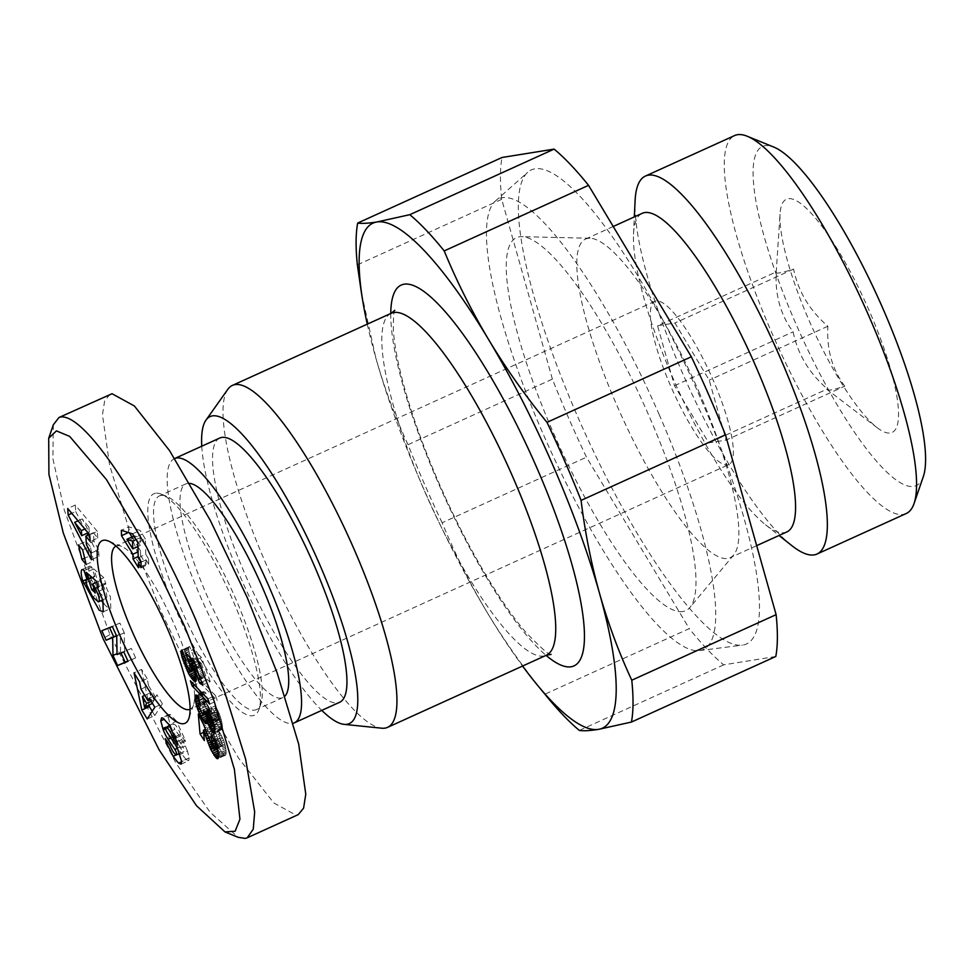 <?xml version="1.0" encoding="UTF-8"?>
<svg xmlns="http://www.w3.org/2000/svg" width="974" height="974" viewBox="0 0 974 974"><rect width="100%" height="100%" fill="white"/><g stroke="black" fill="none" stroke-linecap="round" stroke-linejoin="round"><path stroke-width="0.73" stroke-dasharray="4.87 3.65" d="M176.136 754.935L180.701 752.865L186.278 759.647L181.675 761.729M186.278 759.647L188.664 760.718L189.212 758.052L187.483 751.173L179.922 754.606M165.458 727.931L173.019 724.498C174.882 723.426 177.402 726.701 180.58 734.323L180.933 735.772L185.523 741.287L185.206 739.996L176.513 721.162L168.952 724.595M179.508 753.511L184.22 751.368C182.016 750.844 179.813 747.691 177.609 741.908L172.8 735.2L173.603 738.462L180.701 752.865M103.828 603.734L106.714 606.753L110.817 608.397L110.403 596.782L104.559 583.438L97.997 586.421M104.559 583.438L105.886 584.01L103.828 577.643L93.784 568.95L99.372 586.287L102.94 589.367L100.115 580.614L96.633 582.196M100.115 580.614L102.927 584.899L97.315 587.456M102.927 584.899L105.898 591.815C107.103 595.613 107.116 597.817 105.91 598.426L98.35 601.871M102.733 599.887L106.081 598.377L100.091 593.324L92.53 596.758M100.091 593.324L94.417 581.661L93.504 577.412L85.943 580.845M53.339 424.761L52.876 458.62L64.284 510.084L109.952 634.598L176.087 763.36L210.092 812.243L238.204 837.311M115.991 546.097A89.608 20.612 65.6 0 1 116.016 546.085A89.608 20.612 65.6 0 1 117.27 545.708A89.608 20.612 65.6 0 1 121.507 546.377A89.608 20.612 65.6 0 1 174.139 624.285A89.608 20.612 65.6 0 1 193.522 704.92A89.608 20.612 65.6 0 1 190.137 709.255A89.608 20.612 65.6 0 1 190.113 709.267L728.905 464.525A89.608 20.612 -114.4 0 0 712.907 379.556A89.608 20.612 -114.4 0 0 654.784 301.356A89.608 20.612 -114.4 0 0 670.794 386.325A89.608 20.612 -114.4 0 0 728.905 464.525M844.762 386.191C832.234 369.426 826.597 349.447 827.863 326.253C809.577 310.414 798.156 291.36 793.603 269.104C780.88 273.183 775.085 274.108 776.241 271.892L657.584 325.791L674.483 385.728L708.743 442.878L726.105 440.09L844.762 386.191C832.076 390.257 826.281 391.195 827.389 388.979C809.102 373.152 797.682 354.098 793.128 331.842C780.6 315.077 774.975 295.098 776.241 271.892L780.077 213.598A128.008 29.451 -114.4 0 0 809.224 320.799A128.008 29.451 -114.4 0 0 877.428 427.903A128.008 29.451 -114.4 0 0 869.38 311.12A128.008 29.451 -114.4 0 0 780.077 213.598M923.352 476.505A186.217 42.844 65.6 0 1 795.539 322.991A186.217 42.844 65.6 0 1 773.697 147.037M906.234 513.517A207.547 47.75 65.6 0 1 771.627 332.39A207.547 47.75 65.6 0 1 734.566 135.581M161.014 495.437A117.343 26.992 -114.4 0 0 159.371 495.924A117.343 26.992 -114.4 0 0 181.809 610.564A117.343 26.992 -114.4 0 0 254.786 710.095A117.343 26.992 -114.4 0 0 256.43 709.608A117.343 26.992 -114.4 0 0 260.862 703.934A117.343 26.992 -114.4 0 0 232.482 591.595A117.343 26.992 -114.4 0 0 166.554 496.314A117.343 26.992 -114.4 0 0 161.014 495.437M155.523 493.246A121.616 27.978 -114.4 0 0 175.539 609.079A121.616 27.978 -114.4 0 0 252.716 715.72A121.616 27.978 -114.4 0 0 259.011 709.328A121.616 27.978 -114.4 0 0 229.596 592.91A121.616 27.978 -114.4 0 0 161.27 494.159A121.616 27.978 -114.4 0 0 155.523 493.246M791.728 545.55A207.547 47.75 65.6 0 1 682.433 372.896A207.547 47.75 65.6 0 1 635.097 200.741M189.857 483.408A117.343 26.992 -114.4 0 0 187.471 483.408A117.343 26.992 -114.4 0 0 185.839 483.908A117.343 26.992 -114.4 0 0 208.278 598.547A117.343 26.992 -114.4 0 0 281.255 698.066A117.343 26.992 -114.4 0 0 282.898 697.579A117.343 26.992 -114.4 0 0 285.017 696.045M786.882 531.926A174.955 40.251 65.6 0 1 765.54 524.767A174.955 40.251 65.6 0 1 673.424 379.239A174.955 40.251 65.6 0 1 633.514 234.125A174.955 40.251 65.6 0 1 642.183 213.343M698.93 391.779A174.955 40.251 65.6 0 1 733.775 554.876A174.955 40.251 65.6 0 1 730.171 557.676A174.955 40.251 65.6 0 1 727.736 558.419A174.955 40.251 65.6 0 1 616.712 405.001A174.955 40.251 65.6 0 1 585.471 239.105A174.955 40.251 65.6 0 1 587.906 238.374A174.955 40.251 65.6 0 1 589.952 238.24A174.955 40.251 65.6 0 1 698.93 391.779M219.734 438.044A145.077 33.372 -114.4 0 0 247.481 579.786A145.077 33.372 -114.4 0 0 337.71 702.826A145.077 33.372 -114.4 0 0 339.743 702.23M174.37 458.657L174.687 458.511A145.077 33.372 -114.4 0 0 174.37 458.657A145.077 33.372 -114.4 0 0 202.105 600.386A145.077 33.372 -114.4 0 0 292.346 723.439A145.077 33.372 -114.4 0 0 293.259 723.244M682.957 611.489A204.82 47.117 65.6 0 1 552.976 431.896A204.82 47.117 65.6 0 1 519.264 236.816A204.82 47.117 65.6 0 1 521.65 236.658A204.82 47.117 65.6 0 1 644.009 404.673A204.82 47.117 65.6 0 1 690.03 607.35A204.82 47.117 65.6 0 1 682.957 611.489M201.764 446.202A168.551 38.777 -114.4 0 0 240.128 576.498A168.551 38.777 -114.4 0 0 321.773 710.387M227.794 389.344A187.751 43.197 -114.4 0 0 265.865 563.483A187.751 43.197 -114.4 0 0 381.711 728.199M700.087 397.149A260.289 59.877 -114.4 0 0 527.677 172.349A260.289 59.877 -114.4 0 0 577.74 416.811A260.289 59.877 -114.4 0 0 742.431 645.129A260.289 59.877 -114.4 0 0 700.087 397.149M659.276 414.802A247.493 56.93 -114.4 0 0 495.34 201.058A247.493 56.93 -114.4 0 0 542.944 433.503A247.493 56.93 -114.4 0 0 699.527 650.595A247.493 56.93 -114.4 0 0 659.276 414.802M442.135 522.746A298.689 68.716 65.6 0 1 424.372 483.834A298.689 68.716 65.6 0 1 408.033 444.692L552.392 379.13A298.689 68.716 -114.4 0 0 568.719 418.272A298.689 68.716 -114.4 0 0 586.494 457.183L689.275 628.62L544.929 694.194C523.379 667.799 503.96 640.259 486.647 611.599C469.529 582.842 454.7 553.232 442.135 522.746L586.494 457.183M657.584 325.791L674.958 323.003L709.218 380.14L726.105 440.09M827.863 326.253L709.218 380.14M116.527 635.827L120.216 634.147L120.569 652.02L117.038 653.627M120.569 652.02L120.995 652.97M127.886 660.993L135.605 657.9L128.044 661.334M135.605 657.9L131.332 648.428L123.771 651.862M131.332 648.428L117.063 654.552M124.623 651.119L124.27 632.783L116.71 636.217M124.27 632.783L119.887 623.08L112.327 626.526M119.887 623.08L101.844 630.726M116.454 635.657L120.216 634.147M187.483 751.173L185.316 745.974A13.49 3.105 -114.4 0 0 181.809 739.631L174.943 729.331L167.37 732.777M169.476 725.386L173.311 723.645L173.019 724.498A3.592 0.828 -114.4 0 0 174.943 729.331M180.933 735.772L175.917 738.049M185.523 741.287L177.962 744.733M176.513 721.162L170.401 714.563L162.828 717.996M170.401 714.563L169.135 714.453L168.319 717.363L164.363 719.165M168.319 717.363L170.304 725.143L165.543 727.298M170.304 725.143L170.827 726.507A13.49 3.105 -114.4 0 0 175.661 735.918L182.394 745.999L177.244 748.336M179.533 753.559L184.22 751.368A3.592 0.828 -114.4 0 0 182.394 745.999M177.292 740.593L169.732 744.039M172.8 735.2L165.239 738.633M173.104 736.466L166.091 739.656M84.202 570.63L91.763 567.197L83.959 570.423M91.519 566.99A16.631 3.823 -114.4 0 0 89.425 566.259A16.631 3.823 -114.4 0 0 89.279 566.344L82.023 569.632M89.279 566.344C88.317 568.487 88.707 572.237 90.424 577.594L86.954 579.165M90.424 577.594L101.381 600.508M105.886 584.01L98.325 587.444M103.828 577.643L96.268 581.076M93.784 568.95L86.223 572.383M99.372 586.287L94.052 588.698M102.94 589.367L95.379 592.801M94.77 576.571L87.222 580.017L94.77 576.571A6.745 1.546 -114.4 0 0 93.833 576.206A6.745 1.546 -114.4 0 0 93.504 577.412M94.782 576.584L91.763 567.197M149.339 698.175L156.899 694.742L155.572 697.311L150.276 699.709M155.572 697.311L148.559 685.708L140.999 689.142M148.559 685.708L147.171 678.61L139.611 682.044M147.171 678.61L141.607 669.406L134.047 672.839M141.607 669.406L149.107 705.286M152.212 711.264L154.781 715.525L147.22 718.958M154.781 715.525L162.378 703.812L154.817 707.246M162.378 703.812L156.899 694.742M90.972 553.183L98.532 549.75L93.967 541.118L86.406 544.551M93.967 541.118L93.394 532.693L89.462 534.482M93.394 532.693L97.741 538.05L90.18 541.483M97.741 538.05L97.29 531.366L89.73 534.799M97.29 531.366L75.278 505.056L67.717 508.489M75.278 505.056L75.716 511.545L71.772 513.335M87.977 535.152L98.983 556.337L91.422 559.77M75.716 511.545L87.003 533.277M98.983 556.337L98.532 549.75M86.162 564.518L93.723 561.085L90.217 546.451L82.656 549.884M90.217 546.451L85.992 541.374L78.431 544.807M85.992 541.374L89.498 556.008L84.653 558.212M89.498 556.008L93.723 561.085M218.541 756.335L223.363 754.144L224.178 754.899L218.468 757.492M224.178 754.899L218.432 757.626M224.3 754.972L218.176 758.381M224.957 755.288L217.908 758.685M225.469 755.252L218.273 758.259M225.834 754.826L218.346 758.076M225.907 754.631L218.48 757.382M226.041 753.949L226.102 753.024L218.541 756.457M226.102 753.024L226.09 751.818L218.529 755.252M226.09 751.818L225.98 750.37L218.419 753.803M225.98 750.37L218.383 753.438M225.944 750.004L225.761 748.458L218.2 751.891M225.761 748.458L225.518 746.961L217.957 750.394M225.518 746.961L225.213 745.512L217.652 748.945L219.393 748.129L220.343 749.87L218.042 750.917M225.213 745.512L224.86 744.148L217.299 747.582M224.86 744.148L217.251 747.423M224.811 743.978L224.203 742.078L216.642 745.512M224.203 742.078L223.509 740.179L215.936 743.612M223.509 740.179L222.693 738.268L215.132 741.701M222.693 738.268L222.145 737.123L214.584 740.557M222.145 737.123L221.268 735.37L213.708 738.803M221.268 735.37L220.246 733.495L212.685 736.928M220.246 733.495L219.089 731.498L211.528 734.932M219.089 731.498L219.247 737.452L214.183 739.753M219.247 737.452L219.832 738.45L214.694 740.788M219.832 738.45L220.867 740.374L215.583 742.772M220.867 740.374L221.585 741.981L216.228 744.404M221.585 741.981L222.109 743.503L216.776 745.926M222.109 743.503L222.401 745.013L217.226 747.362M222.401 745.013L222.376 745.828L217.421 748.081M222.376 745.828L217.446 748.154M221.975 746.096L213.903 749.213M221.463 745.767L220.562 744.599L213.002 748.032M220.562 744.599L219.783 743.259L212.222 746.693M219.783 743.259L218.809 741.202L211.248 744.647M218.809 741.202L218.273 739.96L210.713 743.393M218.273 739.96L217.604 738.231L210.043 741.664M217.604 738.231L216.8 736.088L209.24 739.522M216.8 736.088L215.851 733.471L208.29 736.904M215.851 733.471L208.217 736.673M215.778 733.239L214.889 730.78L207.328 734.213M214.889 730.78L214.037 728.491L206.476 731.924M214.037 728.491L213.245 726.361L205.684 729.794M213.245 726.361L212.478 724.413L204.917 727.846M212.478 724.413L211.76 722.635L204.199 726.068M211.76 722.635L211.078 721.016L203.517 724.449M211.078 721.016L210.433 719.555L202.872 722.988M210.433 719.555L209.714 718.008L202.154 721.442M209.714 718.008L208.777 716.06L201.216 719.494M208.777 716.06L207.815 714.186L200.254 717.619M207.815 714.186L206.829 712.384L199.268 715.829M206.829 712.384L205.855 710.703L198.294 714.149M205.855 710.703L207.62 730.512L203.615 732.326M207.62 730.512L211.906 737.099L204.345 740.544M211.906 737.099L210.993 726.799L205.49 729.307M210.993 726.799L211.589 728.333L206.074 730.841M211.589 728.333L212.271 730.147L206.744 732.655M212.271 730.147L212.539 730.877L207.024 733.385M212.539 730.877L213.184 732.679L207.681 735.187M213.184 732.679L214.037 735.163L208.558 737.647M214.037 735.163L208.643 737.866M214.11 735.382L214.962 737.732L209.495 740.216M214.962 737.732L215.753 739.863L210.299 742.334M215.753 739.863L216.508 741.811L211.09 744.27M216.508 741.811L217.226 743.564L211.882 745.987M217.226 743.564L217.908 745.11L212.673 747.484M217.908 745.11L218.419 746.206L213.355 748.507M218.419 746.206L219.393 748.129M220.343 749.87L221.329 751.465L218.31 752.841M221.329 751.465L218.346 753.121M221.475 751.697L222.462 753.085L218.493 754.874M222.462 753.085L223.363 754.144M209.69 704.092L217.251 700.659L215.388 695.473L207.827 698.906M215.388 695.473L197.905 677.38L190.344 680.814M197.905 677.38L199.755 682.518L194.362 684.978M199.755 682.518L217.251 700.659M132.501 533.849L140.061 530.416L128.921 526.849L121.36 530.282M128.921 526.849L128.434 532.547M137.918 546.67L140.451 550.797L138.065 551.881M129.067 532.267L129.445 532.875M131.977 536.991L137.845 546.536M140.451 550.797L140.585 555.448L138.186 556.531M140.585 555.448L146.051 564.336L138.491 567.769M146.051 564.336L145.917 559.697L140.828 562.01M145.917 559.697L148.681 564.189L141.12 567.623M148.681 564.189L148.547 558.808L140.987 562.241M148.547 558.808L145.783 554.316L138.223 557.749M145.783 554.316L145.37 539.048L137.809 542.481M145.37 539.048L140.061 530.416M186.265 660.494L193.826 657.06L189.699 646.517L182.138 649.962M189.699 646.517L181.907 650.011M189.467 646.578L182.162 650.011M189.041 646.882L182.284 650.315M188.761 647.369L182.321 650.425M188.725 647.515L188.615 648.392L182.601 651.119M188.615 648.392L188.676 649.585L183.002 652.154M188.676 649.585L183.234 652.738M188.749 650.23L189.029 651.703L183.757 654.102M189.029 651.703L189.492 653.493L184.427 655.794M189.492 653.493L184.549 656.111M189.577 653.822L190.076 655.478L185.17 657.706M190.076 655.478L190.709 657.389L185.9 659.568M190.709 657.389L191.464 659.52L185.608 662.174M191.464 659.52L191.805 660.469L185.827 663.184M191.805 660.469L192.633 662.637L186.618 665.364M192.633 662.637L193.449 664.621L187.556 667.3M193.449 664.621L194.276 666.472L188.639 669.028M194.276 666.472L195.08 668.188L190.027 670.477M195.08 668.188L195.798 669.576L193.887 670.441M195.798 669.576L196.772 671.329L194.569 672.328M196.772 671.329L197.771 672.924L195.153 674.118M197.771 672.924L198.757 674.349L195.64 675.773M198.757 674.349L199.427 675.238L195.908 676.833M199.427 675.238L200.352 676.309L196.164 678.221M200.352 676.309L201.18 677.137L196.261 679.377M201.18 677.137L201.935 677.721L196.237 680.302M201.935 677.721L196.066 680.972M202.568 678.014L195.567 681.508M203.128 678.062L195.969 681.24M203.529 677.794L196.2 680.631M203.761 677.186L203.846 676.285L196.285 679.718M203.846 676.285L196.285 679.56M203.846 676.126L203.761 674.97L196.2 678.403M203.761 674.97L203.505 673.582L195.944 677.015M203.505 673.582L203.116 671.999L195.555 675.432M203.116 671.999L202.568 670.173L195.007 673.606M202.568 670.173L201.874 668.164L194.313 671.597M201.874 668.164L201.375 666.813L193.814 670.246M201.375 666.813L200.547 664.792L192.986 668.225M200.547 664.792L199.828 663.16L192.268 666.593M199.828 663.16L198.879 661.151L194.715 663.051M198.879 661.151L201.265 663.331L195.725 665.851M201.265 663.331L207.145 679.645L201.606 682.165M207.145 679.645L210.189 681.569L202.629 685.002M210.189 681.569L201.508 657.474L193.948 660.908M201.508 657.474L192.974 649.597L185.401 653.03M192.974 649.597L195.616 657.949L192.341 659.435M195.616 657.949L196.224 658.972L193.29 660.311M196.224 658.972L197.138 660.652L194.313 661.93M197.138 660.652L197.649 661.723L191.33 664.597M197.649 661.723L198.428 663.659L192.219 666.484M198.428 663.659L192.377 666.849M198.562 664.037L199.073 665.79L193.108 668.505M199.073 665.79L199.207 667.02L193.546 669.588M199.207 667.02L193.668 669.893M199.098 667.421L191.087 671.025M198.647 667.58L190.344 670.709M197.905 667.275L197.308 666.837L189.747 670.27M197.308 666.837L196.444 665.936L188.883 669.369M196.444 665.936L195.616 664.767L188.055 668.213M195.616 664.767L187.921 667.981M195.482 664.548L194.532 662.795L186.971 666.228M194.532 662.795L193.741 660.871L186.18 664.317M193.741 660.871L193.242 659.264L185.681 662.697M193.242 659.264L193.047 657.9L185.486 661.334M193.047 657.9L185.498 661.163M193.059 657.73L186.204 660.348M200.644 705.383L208.217 701.937L206.098 693.208L198.538 696.641M206.098 693.208L198.246 696.361M205.806 692.928L204.966 692.21L197.405 695.643M204.966 692.21L204.26 691.759L196.699 695.192M204.26 691.759L195.579 695.107M203.14 691.674L196.298 695.059M202.799 692.112L197.04 695.412M202.616 692.891L197.125 695.46M202.604 692.977L202.592 693.853L197.832 696.008M202.592 693.853L202.665 694.973L198.586 696.824M202.665 694.973L202.848 696.41L198.915 698.188M202.848 696.41L203.14 698.139L199.317 699.88M203.14 698.139L203.274 698.857L199.487 700.574M203.274 698.857L203.651 700.598L199.901 702.303M203.651 700.598L204.077 702.303L198.562 704.811M204.077 702.303L204.577 703.971L198.891 706.552M204.577 703.971L205.1 705.578L199.439 708.159M205.1 705.578L205.465 706.576L199.828 709.133M205.465 706.576L206.245 708.524L200.778 710.996M206.245 708.524L207.097 710.448L201.922 712.798M207.097 710.448L208.046 712.359L203.432 714.453M208.046 712.359L208.387 712.992L206.135 714.015M208.387 712.992L209.386 714.782L207.072 715.829M209.386 714.782L210.384 716.401L207.511 717.704M210.384 716.401L211.346 717.801L208.095 719.287M211.346 717.801L211.723 718.313L208.339 719.859M211.723 718.313L212.649 719.396L207.048 721.941M212.649 719.396L213.403 720.017L206.999 722.927M213.403 720.017L206.963 723.037M213.513 720.066L206.537 723.633M214.097 720.188L206.914 723.256M214.475 719.823L207.036 722.745M214.597 719.311L214.621 718.142L208.801 720.784M214.621 718.142L215.205 719.689L209.617 722.221M215.205 719.689L216.021 721.661L213.525 722.793M216.021 721.661L216.873 723.463L214.012 724.766M216.873 723.463L217.239 724.193L214.183 725.569M217.239 724.193L218.213 725.898L214.548 727.554M218.213 725.898L219.199 727.371L214.816 729.368M219.199 727.371L214.828 729.502M219.272 727.481L220.185 728.601L214.95 730.987M220.185 728.601L220.964 729.307L214.901 732.058L222.462 728.649L222.522 727.785L214.962 731.218M220.964 729.307L214.682 732.74M221.609 729.599L214.548 732.923M222.109 729.489L214.73 732.667M222.522 727.785L222.449 726.58L214.889 730.013M222.449 726.58L222.279 725.094L214.718 728.54M222.279 725.094L221.975 723.317L214.414 726.75M221.975 723.317L214.329 726.263M221.889 722.83L221.512 721.04L213.951 724.473M221.512 721.04L221.061 719.262L213.501 722.696M221.061 719.262L220.574 717.57L213.014 721.016M220.574 717.57L220.014 715.89L212.454 719.323M220.014 715.89L219.393 714.234L211.833 717.668M219.393 714.234L219.004 713.272L211.443 716.706M219.004 713.272L218.176 711.397L210.603 714.831M218.176 711.397L217.263 709.547L209.702 712.98M217.263 709.547L216.277 707.708L208.716 711.142M216.277 707.708L215.217 705.894L207.657 709.328M215.217 705.894L215.717 712.128L210.457 714.514M215.717 712.128L210.64 714.916M215.96 712.493L217.044 714.307L211.492 716.827M217.044 714.307L217.835 715.89L212.137 718.483M217.835 715.89L218.334 717.168L212.6 719.774M218.334 717.168L218.797 718.885L213.136 721.454M218.797 718.885L218.882 719.689L213.355 722.197M218.882 719.689L213.489 722.659M218.675 720.31L210.81 723.67M218.371 720.236L217.494 719.275L209.921 722.708M217.494 719.275L216.715 718.069L209.154 721.503M216.715 718.069L215.79 716.207L208.229 719.64M215.79 716.207L215.12 714.453L207.559 717.899M215.12 714.453L214.682 712.761L207.121 716.194M214.682 712.761L214.548 711.811L206.987 715.245M214.548 711.811L210.834 706.479L203.274 709.924M210.834 706.479L211.273 708.001L204.187 711.215M211.273 708.001L211.602 709.413L205.015 712.408M211.602 709.413L205.1 712.542M211.626 709.571L211.711 710.776L205.757 713.492M211.711 710.776L205.928 713.723M211.407 711.227L203.724 714.66M211.297 711.215L210.615 710.752L203.055 714.186M210.615 710.752L209.629 709.559L202.068 712.992M209.629 709.559L201.764 712.566M209.325 709.133L208.326 707.538L200.766 710.971M208.326 707.538L207.438 705.809L199.877 709.242M207.438 705.809L199.84 709.169M207.401 705.724L206.646 703.812L199.086 707.258M206.646 703.812L206.196 702.144L198.635 705.578M206.196 702.144L206.098 701.061L198.538 704.494M206.098 701.061L200.157 703.338M206.354 700.513L200.169 703.386M206.537 700.489L207.194 700.915L200.327 704.032M207.194 700.915L208.217 701.937M877.428 427.903L827.547 389.892L827.389 388.979L708.743 442.878M793.603 269.104L674.958 323.003M152.127 703.922L149.984 692.989L154.196 699.953L152.443 703.313M88.926 527.19L89.267 532.242L82.218 518.935L88.926 527.19L84.896 529.016M140.11 537.685L140.317 545.416L134.449 535.87L140.11 537.685L136.007 539.547M110.001 394.336L104.644 400.838L102.465 414.766L109.563 464.89L131.113 536.114L161.002 611.416L197.917 688.508L238.74 758.405L273.864 802.99L296.193 815.238L298.239 814.629M674.483 385.728L793.128 331.842M151.226 701.292L154.196 699.953M144.761 695.363L149.984 692.989M88.05 532.802L89.267 532.242M82.218 518.935L78.042 520.834M137.918 546.499L140.317 545.416M775.803 656.476L723.694 664.852A298.689 68.716 65.6 0 1 689.275 628.62M552.392 379.13L501.707 199.305A298.689 68.716 65.6 0 1 502.036 157.484M501.707 199.305L357.361 264.879M408.033 444.692C395.14 416.909 384.401 387.981 375.818 357.908L361.33 292.224M723.694 664.852L579.347 730.427M547.863 697.798A298.689 68.716 65.6 0 1 544.929 694.194M367.271 324.159A277.359 63.809 -114.4 0 0 375.818 357.908A277.359 63.809 -114.4 0 0 486.647 611.599A277.359 63.809 -114.4 0 0 522.575 666.046M189.187 757.894L181.627 761.327M109.952 634.598L103.013 638.494M391.134 313.324A187.751 43.197 -114.4 0 0 424.652 491.359A187.751 43.197 -114.4 0 0 546.426 655.21M390.757 313.494A209.081 48.103 -114.4 0 0 438.543 483.579A209.081 48.103 -114.4 0 0 546.061 655.368M185.316 745.974L177.755 749.408M181.809 739.631L174.249 743.065M180.58 734.323L175.369 736.685M185.243 740.143L177.682 743.576M170.827 726.507L165.629 728.869M175.661 735.918L170.913 738.073M177.609 741.908L170.048 745.341M91.264 580.224L86.175 582.525M654.784 301.356L116.016 546.085M121.507 546.377L108.297 540.996M193.522 704.92L188.883 718.41M185.839 483.908L159.371 495.924M765.54 524.767L779.042 535.481M756.676 545.647L730.171 557.676M495.34 201.058L527.677 172.349M551.15 654.406C550.103 656.062 541.678 648.684 525.863 632.296C499.65 602.249 465.292 543.809 439.189 483.628C424.384 449.598 412.83 417.736 404.514 388.017C397.806 363.582 394.08 343.883 393.338 328.944C393.338 316.66 393.837 310.45 394.835 310.292M181.103 764.152L188.664 760.718M169.135 714.453L161.574 717.887M81.865 569.693L89.425 566.259M103.256 611.83L110.817 608.397M87.003 579.311L93.833 576.206M166.554 496.314L161.27 494.159M260.862 703.934L259.011 709.328M282.898 697.579L256.43 709.608M633.514 234.125L634.33 216.91M613.23 226.492L585.471 239.105M589.952 238.24L521.65 236.658M733.775 554.876L690.03 607.35M699.527 650.595L742.431 645.129"/><path stroke-width="1.46" d="M181.675 761.729L178.717 763.08L177.451 761.863L173.141 756.299L176.136 754.935M173.141 756.299L166.043 741.896L165.239 738.633L170.048 745.341C172.252 751.124 174.456 754.278 176.659 754.813A3.592 0.828 -114.4 0 0 174.833 749.432L168.1 739.351A13.49 3.105 65.6 0 1 163.267 729.94L160.759 720.809L161.574 717.887L162.828 717.996L168.952 724.595L177.645 743.43L177.962 744.733L173.372 739.205L173.019 737.756C169.841 730.135 167.321 726.86 165.458 727.931A3.592 0.828 -114.4 0 0 167.37 732.777L174.249 743.065A13.49 3.105 65.6 0 1 177.755 749.408L181.639 761.485L181.103 764.152L178.717 763.08M97.997 586.421L96.998 586.872L102.842 600.215L103.256 611.83L99.153 610.187L82.863 581.028C81.146 575.683 80.757 571.921 81.706 569.778A16.631 3.823 65.6 0 1 81.865 569.693A16.631 3.823 65.6 0 1 83.959 570.423L87.197 580.005A6.745 1.546 -114.4 0 0 86.272 579.64A6.745 1.546 -114.4 0 0 85.943 580.845L86.856 585.106L92.53 596.758L98.35 601.871L102.733 599.887M96.633 582.196L92.554 584.047L95.379 592.801L91.812 589.72L86.223 572.383L96.268 581.076L98.325 587.444L96.998 586.872M97.315 587.456L95.367 588.333L92.554 584.047M98.35 601.871C99.555 601.25 99.543 599.047 98.337 595.248L95.367 588.333M224.994 831.93L238.204 837.311L245.156 838.419L247.201 837.81L253.252 829.191L254.677 811.902L245.618 759.087L224.848 692.563L196.2 620.73C154.915 524.682 89.45 414.717 60.997 416.909L58.964 417.529L53.339 424.761L48.7 438.251L48.919 474.326L63.286 532.997L103.013 638.494L159.139 749.883L196.517 805.766L224.994 831.93L235.124 831.236L239.945 819.171L234.381 769.326L213.976 700.635L184.244 625.43L146.721 547.461L106.361 479.452L69.653 436.389L56.419 430.885L48.7 438.251M190.113 709.267A89.608 20.612 65.6 0 1 188.883 709.632A89.608 20.612 65.6 0 1 132.026 631.055A89.608 20.612 65.6 0 1 115.991 546.097M103.561 540.241A100.273 23.072 65.6 0 1 108.297 540.996A100.273 23.072 65.6 0 1 164.63 622.423A100.273 23.072 65.6 0 1 188.883 718.41A100.273 23.072 65.6 0 1 183.696 723.682A100.273 23.072 65.6 0 1 120.058 635.754A100.273 23.072 65.6 0 1 103.561 540.241M634.33 216.91L635.097 200.741A207.547 47.75 65.6 0 1 645.372 176.087L734.566 135.581A207.547 47.75 65.6 0 1 747.265 136.263L773.697 147.037A186.217 42.844 65.6 0 1 883.065 308.928A186.217 42.844 65.6 0 1 923.352 476.505L914.075 503.497A207.547 47.75 65.6 0 1 906.234 513.517L817.052 554.023A207.547 47.75 65.6 0 1 791.728 545.55L779.042 535.481M747.265 136.263A207.547 47.75 65.6 0 1 869.173 316.708A207.547 47.75 65.6 0 1 914.075 503.497M645.372 176.087A207.547 47.75 65.6 0 1 779.991 357.214A207.547 47.75 65.6 0 1 817.052 554.023M613.23 226.492L642.183 213.343A174.955 40.251 65.6 0 1 755.654 366.029A174.955 40.251 65.6 0 1 786.882 531.926L756.676 545.647M294.367 722.83L339.743 702.23A145.077 33.372 -114.4 0 0 311.997 560.488A145.077 33.372 -114.4 0 0 221.768 437.436A145.077 33.372 -114.4 0 0 219.734 438.044L174.687 458.511A145.077 33.372 -114.4 0 1 176.391 458.048A145.077 33.372 -114.4 0 1 266.62 581.101A145.077 33.372 -114.4 0 1 294.367 722.83A145.077 33.372 -114.4 0 1 293.259 723.244M321.773 710.387A168.551 38.777 -114.4 0 0 344.126 724.364A168.551 38.777 -114.4 0 0 319.35 563.763A168.551 38.777 -114.4 0 0 205.952 420.171A168.551 38.777 -114.4 0 0 201.764 446.202M344.126 724.364L381.711 728.199A187.751 43.197 -114.4 0 0 387.628 727.334A187.751 43.197 -114.4 0 0 354.11 549.299A187.751 43.197 -114.4 0 0 232.336 385.448A187.751 43.197 -114.4 0 0 227.794 389.344L205.952 420.171M552.867 465.195A277.359 63.809 -114.4 0 0 488.717 339.756C506.017 368.428 525.449 395.955 546.986 422.351A298.689 68.716 65.6 0 1 564.762 461.262A298.689 68.716 65.6 0 1 581.088 500.405C584.997 532.279 591.157 563.289 599.546 593.446C608.129 623.518 618.867 652.446 631.773 680.229A298.689 68.716 65.6 0 1 631.444 722.051L598.511 729.368C589.879 730.731 583.487 731.084 579.347 730.427A298.689 68.716 65.6 0 1 547.863 697.798L537.173 684.832A277.359 63.809 -114.4 0 0 598.511 729.368A277.359 63.809 -114.4 0 0 599.546 593.446A277.359 63.809 -114.4 0 0 552.867 465.195M117.562 665.546L113.008 655.453L112.655 637.58L106.117 640.21L101.844 630.726L112.327 626.526L116.71 636.217L117.063 654.552L123.771 651.862L128.044 661.334L117.562 665.546L127.886 660.993M179.533 753.559L176.513 754.935L179.508 753.511M169.476 725.386L165.458 727.931M140.999 689.142L147.999 700.744L149.339 698.175L154.817 707.246L147.22 718.958L141.827 710.022L134.047 672.839L139.611 682.044L140.999 689.142M85.834 536.126L86.406 544.551L90.972 553.183L91.422 559.77L68.156 514.978L67.717 508.489L89.73 534.799L90.18 541.483L85.834 536.126L89.462 534.482M78.431 544.807L82.656 549.884L86.162 564.518L81.938 559.441L78.431 544.807M216.727 758.405L210.859 749.639L203.432 730.232L204.345 740.544L200.06 733.946L198.294 714.149L203.517 724.449L213.002 748.032L214.414 749.53L214.84 748.446L211.687 740.885L211.528 734.932L215.132 741.701L218.419 753.803L218.346 758.076L216.727 758.405L218.432 757.626M190.344 680.814L207.827 698.906L209.69 704.092L192.195 685.952L190.344 680.814M121.507 535.7L121.36 530.282L132.501 533.849L137.809 542.481L138.223 557.749L140.987 562.241L141.12 567.623L138.357 563.13L138.491 567.769L133.024 558.881L132.89 554.23L121.507 535.7L128.434 532.547M181.907 650.011L186.265 660.494L185.486 661.334L186.18 664.317L189.747 670.27L191.537 670.867L191.513 669.223L185.401 653.03L193.948 660.908L202.629 685.002L199.585 683.078L193.704 666.764L191.318 664.585L195.007 673.606L196.2 680.631L195.567 681.508L193.619 680.57L189.212 674.763L182.016 657.255L181.054 651.825L181.907 650.011M198.246 696.361L200.644 705.383L198.976 703.922L198.635 705.578L201.764 712.566L203.724 714.66L204.15 714.21L203.274 709.924L206.987 715.245L208.229 719.64L210.81 723.67L210.774 720.602L208.144 715.561L207.657 709.328L211.443 716.706L214.329 726.263L214.548 732.923L212.624 732.034L210.652 729.331L207.06 721.576L206.537 723.633L204.163 721.746L199.536 713.881L196.517 705.736L195.104 698.407L195.579 695.107L198.246 696.361M112.655 637.58L116.527 635.827M117.038 653.627L113.008 655.453M120.995 652.97L125.122 662.113M109.563 627.633L113.678 636.777L106.117 640.21M113.678 636.777L116.454 635.657M175.917 738.049L173.372 739.205M164.363 719.165L160.759 720.809M165.543 727.298L162.743 728.576M86.954 579.165L82.863 581.028M101.381 600.508L103.828 603.734M94.052 588.698L91.812 589.72M150.276 699.709L147.999 700.744M149.107 705.286L149.387 706.588L141.827 710.022M149.387 706.588L152.212 711.264M71.772 513.335L68.156 514.978M87.003 533.277L87.977 535.152M84.653 558.212L81.938 559.441M215.802 757.589L218.541 756.335M218.468 757.492L216.605 758.332M218.176 758.381L217.397 758.734M214.183 739.753L211.687 740.885M214.694 740.788L212.271 741.896M215.583 742.772L213.294 743.807M216.228 744.404L214.012 745.414M216.776 745.926L214.548 746.936M217.226 747.362L214.84 748.446M217.421 748.081L214.816 749.262M217.446 748.154L214.414 749.53M203.615 732.326L200.06 733.946M205.49 729.307L203.432 730.232M206.074 730.841L204.029 731.766M206.744 732.655L204.698 733.58M207.024 733.385L204.978 734.323M207.681 735.187L205.624 736.125M208.558 737.647L206.476 738.596M208.643 737.866L206.549 738.816M209.495 740.216L207.401 741.165M210.299 742.334L208.18 743.296M211.09 744.27L208.947 745.244M211.882 745.987L209.666 746.997M212.673 747.484L210.347 748.543M213.355 748.507L210.859 749.639M217.64 748.921L211.821 751.563M218.042 750.917L212.782 753.304M218.31 752.841L213.769 754.899M218.346 753.121L213.915 755.13M218.493 754.874L214.889 756.518M194.362 684.978L192.195 685.952M138.065 551.881L132.89 554.23M129.445 532.875L131.977 536.991M138.186 556.531L133.024 558.881M140.828 562.01L138.357 563.13M182.162 650.011L181.481 650.315M182.284 650.315L181.201 650.802M182.321 650.425L181.164 650.949M182.601 651.119L181.054 651.825M183.002 652.154L181.115 653.018M183.234 652.738L181.188 653.664M183.757 654.102L181.468 655.137M184.427 655.794L181.931 656.926M184.549 656.111L182.016 657.255M185.17 657.706L182.515 658.911M185.9 659.568L183.149 660.822M185.608 662.174L183.903 662.953M185.827 663.184L184.244 663.915M186.618 665.364L185.072 666.07M187.556 667.3L185.888 668.054M188.639 669.028L186.704 669.905M190.027 670.477L187.519 671.622M193.887 670.441L188.238 673.01M194.569 672.328L189.212 674.763M195.153 674.118L190.198 676.358M195.64 675.773L191.196 677.782M195.908 676.833L191.866 678.671M196.164 678.221L192.791 679.742M196.261 679.377L193.619 680.57M196.237 680.302L194.374 681.155M196.066 680.972L195.007 681.447M194.715 663.051L190.088 665.157M195.725 665.851L193.704 666.764M201.606 682.165L199.585 683.078M192.341 659.435L188.055 661.383M193.29 660.311L188.664 662.405M194.313 661.93L189.577 664.085M192.219 666.484L190.867 667.093M192.377 666.849L191.001 667.47M193.108 668.505L191.513 669.223M193.546 669.588L191.647 670.453M193.668 669.893L191.537 670.867M196.298 695.059L195.238 695.546M197.04 695.412L195.056 696.325M197.125 695.46L195.043 696.41M197.832 696.008L195.031 697.287M198.586 696.824L195.104 698.407M198.915 698.188L195.287 699.843M199.317 699.88L195.579 701.584M199.487 700.574L195.713 702.291M199.901 702.303L196.091 704.032M198.562 704.811L196.517 705.736M198.891 706.552L197.004 707.404M199.439 708.159L197.539 709.011M199.828 709.133L197.905 710.009M200.778 710.996L198.684 711.957M201.922 712.798L199.536 713.881M203.432 714.453L200.486 715.793M206.135 714.015L200.827 716.426M207.072 715.829L201.825 718.215M207.511 717.704L202.811 719.847M208.095 719.287L203.785 721.247M208.339 719.859L204.163 721.746M207.048 721.941L205.088 722.83M206.999 722.927L205.843 723.451M206.963 723.037L205.94 723.512M208.801 720.784L207.06 721.576M209.617 722.221L207.645 723.122M213.525 722.793L208.46 725.094M214.012 724.766L209.313 726.908M214.183 725.569L209.678 727.627M214.548 727.554L210.652 729.331M214.816 729.368L211.638 730.817M214.828 729.502L211.711 730.914M214.95 730.987L212.624 732.034M214.901 732.058L213.403 732.74M214.682 732.74L214.049 733.032M210.457 714.514L208.144 715.561M210.64 714.916L208.387 715.939M211.492 716.827L209.483 717.741M212.137 718.483L210.274 719.323M212.6 719.774L210.774 720.602M213.136 721.454L211.236 722.318M213.355 722.197L211.321 723.122M213.489 722.659L211.115 723.743M205.015 712.408L204.041 712.846M205.1 712.542L204.065 713.005M205.757 713.492L204.15 714.21M205.928 713.723L203.846 714.673M200.157 703.338L198.793 703.946M200.169 703.386L198.976 703.922M200.327 704.032L199.633 704.348M152.443 703.313L144.566 707.355L146.624 703.386L151.226 701.292M247.201 837.81L298.239 814.629L303.596 808.128L305.775 794.2L298.677 744.075L277.127 672.851L247.238 597.549L210.323 520.457L169.5 450.548L134.375 405.975L112.047 393.727L58.964 417.517M146.624 703.386L142.423 696.422L144.761 695.363M142.423 696.422L144.566 707.355M78.042 520.834L74.657 522.368L81.706 535.676L88.05 532.802M81.706 535.676L81.366 530.623L84.896 529.016M81.366 530.623L74.657 522.368M133.901 536.126L126.888 539.304L132.756 548.849L137.918 546.499M132.756 548.849L132.549 541.118L136.007 539.547M132.549 541.118L126.888 539.304M285.017 696.045A117.343 26.992 -114.4 0 0 260.119 582.184A117.343 26.992 -114.4 0 0 189.857 483.408M361.33 292.224L357.361 264.879A298.689 68.716 65.6 0 1 357.677 223.058L502.036 157.484L554.133 149.107A298.689 68.716 65.6 0 1 588.552 185.34L691.345 356.788A298.689 68.716 -114.4 0 1 725.447 434.842L776.12 614.655A298.689 68.716 65.6 0 1 775.803 656.476L631.444 722.051M588.552 185.34L444.205 250.915C456.757 281.389 471.599 311.01 488.717 339.756A277.359 63.809 -114.4 0 0 376.853 221.987L409.786 214.682A298.689 68.716 65.6 0 1 444.205 250.915M546.986 422.351L691.345 356.788M554.133 149.107L409.786 214.682M357.677 223.058C361.829 223.703 368.221 223.35 376.853 221.987A277.359 63.809 -114.4 0 0 362.73 300.796A277.359 63.809 -114.4 0 0 367.271 324.159M776.12 614.655L631.773 680.229M725.447 434.842L581.088 500.405M522.575 666.046A277.359 63.809 -114.4 0 0 537.173 684.832M551.15 654.406L546.426 655.21A187.751 43.197 -114.4 0 0 512.896 477.175A187.751 43.197 -114.4 0 0 391.134 313.324L232.336 385.448M546.061 655.368A209.081 48.103 -114.4 0 0 536.82 467.776A209.081 48.103 -114.4 0 0 390.757 313.494M175.369 736.685L173.019 737.756M165.629 728.869L163.267 729.94M170.913 738.073L168.1 739.351M177.244 748.336L174.833 749.432M86.175 582.525L83.703 583.657M546.426 655.21L387.628 727.334M394.835 310.292L391.134 313.324M86.272 579.64L87.003 579.311M362.73 300.796L361.317 292.224"/></g></svg>
